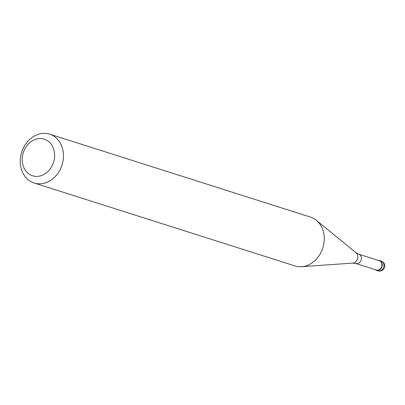 <?xml version="1.0" encoding="UTF-8"?>
<svg xmlns="http://www.w3.org/2000/svg" width="405" height="405" viewBox="0 0 405 405"><rect width="100%" height="100%" fill="white"/><g stroke="black" fill="none" stroke-linecap="round" stroke-linejoin="round"><path stroke-width="0.61" d="M378.219 260.395A5.123 4.232 107.6 0 1 379.556 260.552A5.123 4.232 107.6 0 1 382.325 264.87A5.123 4.232 107.6 0 1 379.566 269.912A5.123 4.232 107.6 0 1 376.453 270.317A5.123 4.232 107.6 0 1 375.268 269.674A5.123 4.232 -72.4 0 0 379.566 269.912A5.123 4.232 -72.4 0 0 382.274 264.085A5.123 4.232 -72.4 0 0 378.219 260.395M379.348 269.644A4.87 4.02 -72.4 0 0 381.976 264.855A4.87 4.02 -72.4 0 0 379.343 260.749L358.744 254.203A4.87 4.02 107.6 0 1 361.376 258.309A4.87 4.02 107.6 0 1 358.749 263.098A4.87 4.02 107.6 0 1 355.792 263.483L376.392 270.029A4.87 4.02 -72.4 0 0 379.348 269.644M34.101 182.989L294.901 265.898A25.621 21.166 -72.4 0 0 301.573 266.682A25.621 21.166 -72.4 0 0 310.463 263.878A25.621 21.166 -72.4 0 0 316.325 220.279A25.621 21.166 -72.4 0 0 310.427 217.065L49.623 134.156A25.621 21.166 107.6 0 1 63.474 155.768A25.621 21.166 107.6 0 1 49.663 180.969A25.621 21.166 107.6 0 1 34.101 182.989A25.621 21.166 107.6 0 1 20.25 161.382A25.621 21.166 107.6 0 1 34.066 136.181A25.621 21.166 107.6 0 1 49.623 134.156M32.572 140.687A19.217 15.876 107.6 0 1 53.541 148.741A19.217 15.876 107.6 0 1 44.272 174.277A19.217 15.876 107.6 0 1 23.308 166.217A19.217 15.876 107.6 0 1 32.572 140.687M376.453 270.317L378.103 270.844A5.123 4.232 -72.4 0 0 381.216 270.439A5.123 4.232 -72.4 0 0 383.981 265.397A5.123 4.232 -72.4 0 0 381.206 261.073L379.556 260.552M355.792 263.483L352.735 263.093A5.705 4.713 -72.4 0 0 354.714 262.465A5.705 4.713 -72.4 0 0 356.02 252.755L316.325 220.279M378.103 270.844A5.123 5.123 0 0 0 384.75 265.407A5.123 5.123 0 0 0 381.206 261.073M358.744 254.203L356.02 252.755M352.735 263.093L301.573 266.682"/></g></svg>
